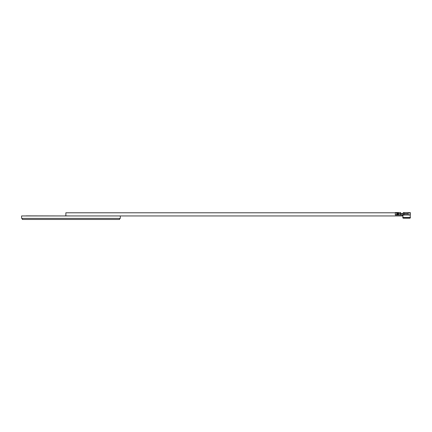 <?xml version="1.0" encoding="UTF-8"?>
<svg xmlns="http://www.w3.org/2000/svg" width="432" height="432" viewBox="0 0 432 432"><rect width="100%" height="100%" fill="white"/><g stroke="black" fill="none" stroke-linecap="round" stroke-linejoin="round"><path stroke-width="0.65" d="M395.307 212.792L65.875 212.792L65.875 215.87M402.921 217.49L402.921 215.055L402.359 215.055L402.359 215.946L120.317 215.946L120.317 218.381L21.6 218.381L21.6 215.946L120.317 215.946M119.599 218.381L119.599 219.456L22.318 219.456L22.318 218.381M77.225 215.946L71.458 215.946M120.107 215.946L115.808 215.946M26.109 215.946L21.859 215.946M26.109 215.87L64.697 215.946M64.697 215.87L70.459 215.946M406.588 218.203L403.213 218.203L402.781 217.777L410.4 217.777L409.968 218.203L403.499 218.203M407.754 215.001L404.228 214.996M410.4 217.777L410.4 217.49L402.781 217.49L402.781 217.777M409.682 218.203L409.968 218.203M403.861 215.055L395.307 215.055L395.307 214.704L397.283 215.028L398.412 214.704L398.412 212.895L397.845 212.571L395.307 212.895L395.307 212.544L400.669 212.544L400.669 213.619L398.412 213.619M396.716 214.704L396.716 212.895M395.307 214.704L395.307 212.895M400.669 215.055L400.669 213.619L403.207 213.619L403.207 214.985L404.05 214.985M404.05 212.609L403.207 212.609L403.207 213.619M404.05 214.996L404.05 212.544L408.37 212.544M404.05 213.98L408.283 213.98L408.283 213.619L404.05 213.619M408.283 213.98L408.359 215.055L410.189 215.055L410.254 212.544L410.254 217.49M409.973 215.055L409.973 212.544L408.283 212.674L408.283 213.619M397.845 215.028L397.845 212.571M397.283 215.028L397.283 212.571M398.412 213.98L403.207 213.98M404.725 215.055L404.05 215.055"/></g></svg>
